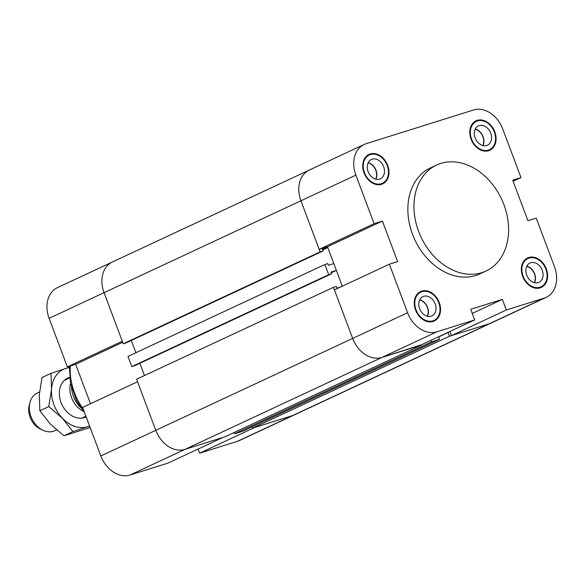 <?xml version="1.0" encoding="UTF-8"?>
<svg xmlns="http://www.w3.org/2000/svg" width="585" height="585" viewBox="0 0 585 585"><rect width="100%" height="100%" fill="white"/><g stroke="black" fill="none" stroke-linecap="round" stroke-linejoin="round"><path stroke-width="0.88" d="M327.468 246.731L319.176 249.334L374.115 223.682L382.407 221.079L327.468 246.731L342.298 286.189L336.36 270.394L330.956 272.091L331.6 273.787L328.711 274.694L324.88 264.5L327.768 263.594L328.404 265.29L333.808 263.601L327.783 247.579L322.386 249.276L323.022 250.972L320.134 251.879L300.924 200.787L104.05 292.69A27.027 20.585 65 0 1 112.327 262.014L57.389 287.659A27.027 20.585 65 0 0 49.111 318.335L67.355 366.883L122.302 341.23L104.05 292.69A27.027 20.585 -115 0 1 112.327 262.014A27.027 20.585 -115 0 1 114.272 261.254M252.062 426.882L252.544 428.169L292.434 415.642A27.027 20.585 65 0 0 294.379 414.889A27.027 20.585 -115 0 1 292.434 415.642L254.533 427.54L199.587 453.192L237.495 441.295A27.027 20.585 65 0 0 239.433 440.542L491.254 322.986A27.027 20.585 -115 0 1 489.309 323.746L449.419 336.265L448.03 332.565L449.229 331.819M167.939 463.123L222.885 437.478L184.977 449.375A27.027 20.585 -115 0 1 155.785 430.319L137.534 381.771L82.595 407.416L100.839 455.964A27.027 20.585 65 0 0 130.038 475.02L167.939 463.123M144.466 375.541L139.859 363.292L144.466 375.541M135.888 352.726L131.281 340.477L135.888 352.726M90.478 403.738L75.648 364.279L67.355 366.883M199.587 453.192L198.044 449.075M75.648 364.279L122.704 342.313M421.653 344.689L381.859 357.472A27.027 20.585 -115 0 1 352.66 338.415L333.45 287.315L336.346 286.409L336.982 288.112L340.624 286.964M438.596 336.784L439.562 339.358L431.606 341.859L431.028 340.316M112.327 262.014L309.202 170.111A27.027 20.585 65 0 0 300.924 200.787A27.027 20.585 -115 0 1 309.202 170.111A27.027 20.585 -115 0 1 311.147 169.357M328.711 274.694L131.83 366.598L127.998 356.404L324.88 264.5M131.83 366.598L134.726 365.691L331.6 273.787M336.36 270.394L331.227 272.793M49.111 318.335L104.05 292.69L123.259 343.783L126.148 342.876L323.022 250.972M234.249 432.476L234.731 433.756L242.687 431.262L439.562 339.358M333.45 287.315L136.576 379.219L155.785 430.319A27.027 20.585 65 0 0 184.977 449.375L224.874 436.849L421.748 344.953M431.606 341.859L234.731 433.756M320.134 251.879L123.259 343.783M327.783 247.579L322.649 249.978M448.03 332.565L438.655 336.938M449.419 336.265L252.544 428.169M526.712 275.111A10.654 8.117 -115 0 1 529.981 263.016A10.654 8.117 -115 0 1 541.834 269.239A10.654 8.117 -115 0 1 538.99 282.321A10.654 8.117 -115 0 1 526.712 275.111M545.856 269.1A15.59 11.875 65 0 0 527.889 258.541A15.59 11.875 65 0 0 523.721 277.692A15.59 11.875 65 0 0 541.081 286.796A15.59 11.875 65 0 0 545.856 269.1M374.115 223.682L355.87 175.134A27.027 20.585 -115 0 1 364.148 144.458A27.027 20.585 -115 0 1 366.093 143.705L473.543 109.98A27.027 20.585 -115 0 1 502.742 129.036L520.994 177.584L513.103 181.262M474.698 319.929L436.798 331.827A27.027 20.585 -115 0 1 407.599 312.763L389.354 264.223L334.408 289.867L352.66 338.415A27.027 20.585 65 0 0 381.859 357.472L419.759 345.574L474.698 319.929L470.713 309.304L502.361 299.374L472.256 313.428M503.919 204.67A58.471 44.526 65 0 0 436.542 165.072A58.471 44.526 65 0 0 420.929 236.888A58.471 44.526 65 0 0 486.011 271.038A58.471 44.526 65 0 0 503.919 204.67M486.011 271.038L479.905 273.882A58.471 44.526 -115 0 1 414.823 239.733A58.471 44.526 -115 0 1 430.443 167.917L436.542 165.072M475.166 137.965A10.654 8.117 -115 0 1 478.428 125.87A10.654 8.117 -115 0 1 490.288 132.093A10.654 8.117 -115 0 1 487.444 145.182A10.654 8.117 -115 0 1 475.166 137.965M494.303 131.954A15.59 11.875 65 0 0 476.344 121.395A15.59 11.875 65 0 0 472.175 140.546A15.59 11.875 65 0 0 489.528 149.658A15.59 11.875 65 0 0 494.303 131.954M368.089 171.573A10.654 8.117 -115 0 1 371.351 159.478A10.654 8.117 -115 0 1 383.212 165.701A10.654 8.117 -115 0 1 380.367 178.791A10.654 8.117 -115 0 1 368.089 171.573M387.233 165.562A15.59 11.875 65 0 0 369.267 155.003A15.59 11.875 65 0 0 365.098 174.154A15.59 11.875 65 0 0 382.458 183.266A15.59 11.875 65 0 0 387.233 165.562M419.635 308.719A10.654 8.117 -115 0 1 422.904 296.624A10.654 8.117 -115 0 1 434.757 302.847A10.654 8.117 -115 0 1 431.913 315.929A10.654 8.117 -115 0 1 419.635 308.719M438.779 302.708A15.59 11.875 65 0 0 420.812 292.149A15.59 11.875 65 0 0 416.652 311.3A15.59 11.875 65 0 0 434.004 320.404A15.59 11.875 65 0 0 438.779 302.708M439.255 302.562A16.241 12.365 -115 0 1 434.275 320.997A16.241 12.365 -115 0 1 416.198 311.512A16.241 12.365 -115 0 1 420.535 291.557A16.241 12.365 -115 0 1 439.255 302.562M387.701 165.416A16.241 12.365 -115 0 1 382.729 183.851A16.241 12.365 -115 0 1 364.652 174.367A16.241 12.365 -115 0 1 368.989 154.418A16.241 12.365 -115 0 1 387.701 165.416M494.778 131.808A16.241 12.365 -115 0 1 489.806 150.243A16.241 12.365 -115 0 1 471.729 140.758A16.241 12.365 -115 0 1 476.066 120.81A16.241 12.365 -115 0 1 494.778 131.808M546.332 268.954A16.241 12.365 -115 0 1 541.352 287.389A16.241 12.365 -115 0 1 523.275 277.904A16.241 12.365 -115 0 1 527.611 257.948A16.241 12.365 -115 0 1 546.332 268.954M526.712 266.416A10.398 7.919 -115 0 1 534.288 282.643M526.814 266.197A10.654 8.117 -115 0 1 534.522 282.701M368.089 162.886A10.398 7.919 -115 0 1 375.658 179.105M368.192 162.667A10.654 8.117 -115 0 1 375.899 179.171M475.159 129.278A10.398 7.919 -115 0 1 482.735 145.497M475.269 129.051A10.654 8.117 -115 0 1 482.969 145.563M419.635 300.025A10.398 7.919 -115 0 1 427.211 316.251M419.737 299.805A10.654 8.117 -115 0 1 427.445 316.309M520.994 177.584L512.701 180.187L527.933 220.72L536.226 218.117L554.478 266.665A27.027 20.585 -115 0 1 546.2 297.341A27.027 20.585 -115 0 1 544.255 298.094L506.347 309.991L451.408 335.636L489.309 323.746A27.027 20.585 65 0 0 491.254 322.986L546.2 297.341M382.407 221.079L397.646 261.619L389.354 264.223M502.361 299.374L506.347 309.991M355.87 175.134L300.924 200.787L319.176 249.334M451.408 335.636L449.858 331.519M71.516 387.592A25.338 19.298 65 0 0 81.022 407.95M72.854 394.473A18.837 14.347 65 0 0 76.606 402.509M83.509 411.321A20.789 15.832 -115 0 1 70.529 383.526M29.967 402.531L29.25 405.303A17.791 13.55 65 0 0 40.306 428.988L42.888 430.216A20.789 15.832 -115 0 1 29.967 402.531A20.789 15.832 -115 0 1 37.367 392.996L39.546 391.972M56.533 429.931L54.953 430.67A20.789 15.832 -115 0 1 53.454 431.247A20.789 15.832 -115 0 1 42.888 430.216M89.615 426.092L72.862 431.591L62.463 418.326L48.789 406.59L51.509 389.2L50.968 373.34L42.032 377.508L39.305 394.897L39.846 410.758L50.251 424.03L63.926 435.766L90.185 427.525M50.968 373.34L69.315 367.351M72.862 431.591L63.926 435.766M48.789 406.59L39.846 410.758M69.293 367.709A31.188 23.751 65 0 0 65.732 368.455A31.188 23.751 65 0 0 51.509 389.2A31.188 23.751 65 0 0 62.463 418.326A31.188 23.751 65 0 0 87.633 426.706A31.188 23.751 65 0 0 89.571 425.975M69.564 377.435A21.44 16.329 65 0 0 61.447 403.496A21.44 16.329 65 0 0 86.127 416.827M70.324 365.947A53.272 40.57 65 0 0 83.143 408.886M544.255 298.094L237.495 441.295M436.798 331.827L130.038 475.02M407.599 312.763L100.839 455.964M69.396 366.239L70.536 383.563L76.569 400.506L84.54 412.6M309.202 170.111L364.148 144.458M420.812 292.149L417.675 293.611M434.004 320.404L430.867 321.874M369.267 155.003L366.13 156.473M382.458 183.266L379.314 184.728M476.344 121.395L473.199 122.865M489.528 149.658L486.391 151.12M527.889 258.541L524.752 260.003M541.081 286.796L537.944 288.266M81.863 418.107L85.9 416.22M64.277 380.433L69.615 377.939"/></g></svg>

